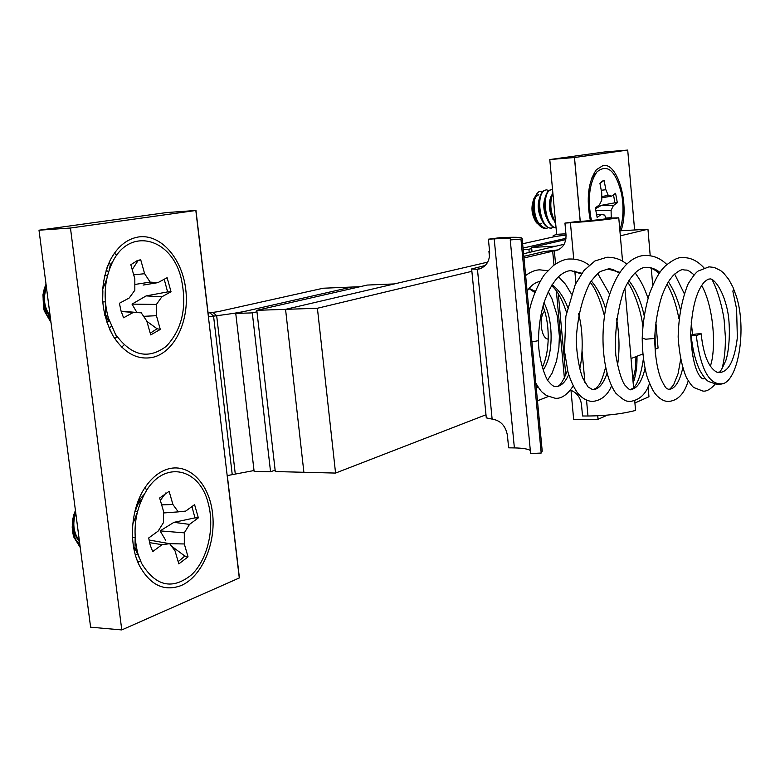 <?xml version="1.0" encoding="UTF-8"?>
<svg xmlns="http://www.w3.org/2000/svg" width="780" height="780" viewBox="0 0 780 780"><rect width="100%" height="100%" fill="white"/><g stroke="black" fill="none" stroke-linecap="round" stroke-linejoin="round"><path stroke-width="1.17" d="M650.208 255.694L647.956 229.232L620.334 235.833M471.871 271.323L317.411 308.256L335.566 473.07L485.989 414.765M655.892 322.549L658.067 348.075L655.512 349.06M642.856 353.964L631.039 358.546M652.724 285.246L651.271 268.232M619.895 230.802L647.956 229.232M532.018 251.774L531.609 247.426L556.072 246.158L564.115 244.276L523.575 253.744M487.715 262.119L285.558 309.348L317.411 308.256M256.805 310.323L275.291 471.559L303.888 472.28L285.558 309.348L394.397 283.92L367.204 285.061L256.805 310.323L285.558 309.348L303.888 472.28L335.566 473.07M531.609 247.426L565.783 239.606M633.175 383.038C635.944 375.238 637.211 366.308 636.977 356.245M620.997 230.734C629.977 206.203 618.082 162.006 602.969 165.575L596.349 169.738C588.188 181.75 586.199 198.705 590.362 220.594M522.629 243.779L554.824 236.603L555.457 236.369L553.196 235.628L556.657 234.332L549.783 159.539L604.432 151.983L627.715 150.072L634.598 229.973M550.192 159.51L574.499 157.511L627.715 150.072M648.102 386.773L648.96 396.757L634.91 402.977M549.783 159.539L574.499 157.511L580.261 221.442M556.657 234.332L565.919 233.795M580.193 221.442L574.441 157.521M523.039 248.079L565.978 238.309L523.039 248.079M489.577 251.257L488.923 251.287L489.567 251.15M597.694 415.789L598.016 419.299L573.651 419.308L570.989 390.293M488.923 251.287L489.469 256.903M598.016 419.299L607.474 415.106M531.716 248.586L528.908 249.23L529.21 252.427M528.908 249.23L523.175 249.522M138.304 236.993C126.389 239.089 116.864 247.153 109.707 261.202C99.07 286.738 100.259 311.776 113.295 336.307C124.478 353.418 137.738 360.409 153.065 357.279C174.925 351.956 189.608 320.434 185.747 289.399C182.198 258.317 160.621 233.503 138.304 236.993M166.822 469.365C158.71 472.154 151.564 478.043 145.382 487.032C130.913 507.731 128.125 543.319 139.405 565.568C150.169 585.146 164.073 591.815 181.087 585.585C202.118 576.635 216.255 543.017 212.521 513.025C209.089 482.927 188.292 462.121 166.822 469.365M254.017 470.535L227.311 475.585L239.421 577.902L121.778 629.928L70.463 228.023L39 230.207L90.607 627.188L121.778 629.928M39 230.207L166.569 212.56L195.965 210.473L208.543 316.875L216.665 315.705C229.495 314.145 239.947 312.458 248.02 310.645L351.731 287.05L235.755 313.433L254.114 471.364L270.562 471.773L275.125 470.106M208.094 313.063L218.01 311.668L323.173 288.229L359.97 286.709M195.965 210.473L70.463 228.023M256.981 311.805L252.291 312.887L270.562 471.773M252.291 312.887L235.755 313.433M635.983 356.635L635.349 368.969L632.911 380.035M541.768 223.324L540.764 223.841M538.063 223.675L536.328 222.397M539.185 225.166L536.006 222.056C531.219 214.198 530.692 206.047 534.446 197.623L534.875 197.038M537.108 223.402C532.145 215.894 531.053 207.695 533.822 198.793L534.983 196.814M534.388 200.431L534.495 215.202C536.913 223.772 540.52 228.189 545.347 228.442L546.039 228.403C537.41 225.693 533.53 216.372 534.388 200.431L536.913 193.674L539.068 191.5L542.899 191.246M549.539 203.794L549.958 210.522M546.039 228.403L548.418 227.711M548.857 190.495L546.38 189.823L543.562 190.691C541.174 192.582 539.672 196.258 539.048 201.727L539.877 214.081C542.207 223.109 545.873 227.789 550.875 228.121L553.956 227.38M546.38 189.823L544.255 190.642C535.324 195.916 540.511 229.798 551.567 228.082M552.533 189.433L549.11 190.3C546.809 192.124 545.327 195.673 544.664 200.957L545.561 214.168C547.843 222.7 551.343 227.243 556.062 227.809M551.928 189.423L549.812 190.242C541.388 195.214 545.493 227.243 556.052 227.721M552.776 192.085L550.309 200.207L551.255 214.227L555.701 223.957M552.874 193.157C549.403 202.839 550.309 212.726 555.594 222.817M591.542 220.477L590.704 216.684C587.672 197.106 589.768 182.159 596.983 171.853C607.639 163.391 615.868 170.849 621.66 194.21C623.932 207.538 623.327 219.511 619.837 230.129M611.237 218.098L611.091 210.327L613.392 205.569L617.331 202.693L615.566 193.294L611.608 196.141L608.283 195.458L605.865 189.735L604.1 180.434L599.937 183.329L601.712 192.67L601.78 200.109L599.42 204.916L595.316 207.87L597.158 217.464L601.243 214.471L604.627 215.085L606.226 218.819M601.721 181.555L599.995 183.622M613.49 194.785L614.913 202.81L601.517 205.306L595.403 208.757M605.904 218.049L611.159 217.688M596.32 214.285L601.243 214.471M602.482 181.057L604.1 180.434M601.253 190.261L605.865 189.735M601.75 196.492L608.283 195.458M601.76 197.798L611.608 196.141M614.913 202.81L617.331 202.693M601.517 205.306L613.392 205.569M595.637 210.532L611.091 210.327M537.001 194.591L535.967 195.351M536.913 193.674L535.48 195.975L533.452 202.966L534.495 215.202M538.795 194.678L535.236 197.184M550.085 203.014L549.617 201.133M538.883 205.715L539.146 209.839M544.459 204.506L544.84 210.366M553 194.522L551.743 196.306M550.066 203.502L550.543 210.697M553.625 219.151L555.477 221.481M533.822 198.793C531.745 205.686 532.486 212.706 536.045 219.862M549.919 211.126L549.403 203.073M539.818 197.33C537.186 204.292 537.8 211.721 541.642 219.638M545.415 196.852C542.734 203.873 543.348 211.399 547.267 219.414M551.041 196.365C548.291 203.463 548.925 211.068 552.913 219.18M593.346 176.436L595.169 173.686L594.214 172.78M593.053 178.201L592 177.401M50.573 319.215L46.683 314.584M45.718 287.683L46.332 286.611M43.222 294.733L46.157 286.562M50.837 321.223C43.68 311.503 41.515 300.573 44.343 288.434L42.968 294.762L43.631 308.344L44.314 310.937L50.992 322.452M181.145 278.197C187.336 306.413 182.374 329.121 166.267 346.32C148.122 359.931 131.167 355.865 115.401 334.142L108.274 317.704C103.096 298.204 104.344 280.03 112.018 263.192C128.973 226.151 171.59 237.666 181.145 278.197M120.988 310.81L123.581 317.782L133.292 312.448L141.239 312.819L146.806 321.087L150.725 334.903L160.3 329.423L156.439 315.695L156.429 304.434L161.86 296.79L171.025 291.759L167.125 277.7L157.901 282.643L150.16 282.106L144.622 273.702L140.683 259.672L137.095 260.754L130.826 264.712L134.833 278.831L134.833 290.267L129.178 298.038L119.408 303.274L120.988 310.81M135.486 261.495L137.924 260.832L132.21 269.597M164.209 279.269L167.593 291.905L146.162 295.903L132.015 304.122L136.266 311.405M146.884 321.37L157.063 328.75L160.3 329.423M157.063 328.75L150.248 333.206M143.598 316.319L156.439 315.695M121.095 311.161L141.239 312.819M121.183 311.483L133.292 312.448M137.924 260.832L140.683 259.672M133.692 274.833L144.622 273.702M134.833 284.466L150.16 282.106M143.111 285.07L157.901 282.643M167.593 291.905L171.025 291.759M146.162 295.903L161.86 296.79M132.015 304.122L156.429 304.434M46.157 285.285L43.553 292.061M46.498 287.869C42.851 297.716 44.08 307.144 50.173 316.163M46.312 286.455C41.642 297.277 42.978 307.603 50.339 317.44M44.343 288.434L46.02 284.222M109.58 321.779L107.104 318.484M116.864 255.128L114.348 253.266M109.103 270.163L110.477 264.284L108.712 263.367M110.477 264.284L112.486 262.265M106.099 270.319L108.517 271.557M107.377 276.091L104.725 275.272M102.531 290.677L102.677 288.385M103.028 288.424L106.665 279.23M102.667 301.392L102.872 290.716M105.368 301.782L102.716 302.006M105.485 303.108L105.359 315.227L104.842 315.373M106.763 322.062L108.439 321.233L105.281 313.697M111.452 326.518L108.927 327.756M116.122 335.302L116.776 336.999L114.699 338.52M116.776 336.999L115.343 334.045M124.01 344.906L121.758 347.168M72.199 527.212L72.881 518.661M75.543 511.495L75.562 511.446C71.087 522.98 72.404 533.111 79.511 541.817M79.891 544.713L75.572 539.37M72.228 527.592L72.959 518.329M80.126 546.526C73.222 537.937 71.117 527.377 73.808 514.849L72.267 523.907L72.803 532.984L73.798 537.059L80.252 547.521M208.084 502.749C215.046 527.221 207.928 559.163 191.656 574.714C172.409 590.177 155.727 586.414 141.619 563.443L137.992 554.102C132.054 530.566 135.135 508.979 147.245 489.333C166.169 460.122 199.709 469.141 208.084 502.749M150.208 545.142L152.704 551.587L162.045 544.684L169.689 543.689L175.051 550.914L178.825 563.891L188.038 556.861L184.314 543.962L184.294 532.847L189.52 524.384L198.344 517.861L194.581 504.641L185.708 511.085L178.259 511.875L172.926 504.514L169.124 491.341L159.647 497.991L163.507 511.241L163.517 522.522L158.086 531.151L148.688 537.976L150.208 545.142M165.896 492.882L160.339 500.37M191.939 506.561L194.951 517.871L173.95 522.337L160.095 530.887L165.73 540.374M171.464 546.088L184.841 556.033L188.038 556.861M184.841 556.033L178.172 561.649M169.601 543.679L184.314 543.962M149.009 540.004L169.689 543.689M149.546 542.626L162.045 544.684M161.655 504.865L172.926 504.514M163.507 512.967L178.259 511.875M194.951 517.871L198.344 517.861M173.95 522.337L189.52 524.384M160.095 530.887L184.294 532.847M75.484 510.842L74.188 513.923L75.426 510.403M73.076 517.774L72.247 528.148M75.767 513.045C72.287 523.448 73.486 532.691 79.375 540.774M73.808 514.849L74.431 512.928M137.67 553.761L134.823 547.414M135.232 511.144L139.854 499.2L139.045 498.8M140.429 560.849L137.884 562.185M135.389 554.97L137.524 553.839M135.145 538.288L134.959 550.319L134.267 550.543M135.076 537.352L132.512 537.683M132.766 524.072L137.202 512.782M137.456 511.758L134.979 511.075M136.948 504.328L137.943 504.806M139.854 499.2L144.085 494.54M146.971 489.743L144.69 488.075M531.901 341.923L538.424 340.645C538.658 363.46 547.638 381.937 548.545 381.371C551.362 384.969 553.722 386.734 555.614 386.646C560.732 386.548 565.091 382.551 568.708 374.634M694.083 274.872C686.088 268.164 687.19 270.777 683.397 269.763C681.661 269.159 678.298 271.011 673.316 275.33C669.503 279.991 667.524 281.911 662.327 294.733C657.881 308.081 655.337 322.657 654.712 338.462L645.752 339.193L642.203 338.208C642.788 322.442 645.226 307.603 649.506 293.699C657.16 273.839 661.976 269.431 665.311 265.951C672.945 259.73 678.697 256.961 682.558 257.663C690.29 257.322 697.417 260.715 703.931 267.823M691.158 335.224C692.104 334.483 695.029 333.996 699.923 333.762L701.142 333.762C703.472 355.456 708.913 368.355 717.444 372.46C727.808 373.552 734.438 361.91 737.353 337.545L736.593 308.87L732.908 291.476C733.151 288.639 734.331 290.355 736.447 296.605C746.509 328.097 738.913 378.115 723.421 383.604C709.722 386.119 700.684 370.13 696.286 335.654L691.158 335.224C692.474 349.099 695.37 360.818 699.845 370.354C703.384 376.545 706.27 380.25 708.513 381.469L717.98 384.774L723.421 383.604M701.142 333.762L696.286 335.654M528.986 288.59L534.836 292.51M542.977 305.916C546.965 316.68 548.662 328.594 548.087 341.679C547.501 352.092 545.581 360.672 542.315 367.419M548.184 338.705L547.56 338.978M523.975 257.965L558.022 249.961M622.547 261.232L618.764 217.815C604.597 219.95 588.481 221.598 570.424 222.758L564.944 223.09L566.007 234.848C566.212 243.038 562.907 248.293 556.101 250.624L553.732 250.984M523.819 256.347L544.03 251.569L558.207 249.883M618.764 217.815L611.462 218.059C600.766 219.668 588.608 220.916 575.016 221.793L564.944 223.09M634.715 400.735L635.563 410.436C621.728 413.985 605.855 415.837 587.974 416.013L582.533 415.984L581.49 404.547C580.427 397.312 576.732 392.496 570.385 390.088M485.277 265.463L471.637 268.944L476.892 269.295L481.328 268.232M544.693 310.957C538.405 317.041 541.144 339.037 548.174 339.105M548.233 396.532L537.469 400.774M471.647 268.993L486.291 417.865L492.131 419.104C500.604 420.43 505.703 425.88 507.429 435.464L508.628 447.827L514.381 447.915C522.415 448.071 527.728 448.909 530.312 450.43M514.381 447.915L494.198 238.875L488.407 239.197L489.635 251.93C489.918 260.793 486.466 266.468 479.3 268.944L476.892 269.295M488.407 239.197L499.59 237.734C514.244 236.964 521.752 237.159 522.122 238.339L520.962 239.089L541.193 453.053L542.227 451.162L522.122 238.339M494.198 238.875C505.264 238.3 510.919 238.446 511.173 239.333L510.247 239.928L530.615 453.56L541.193 453.053M510.247 239.928L520.962 239.089M633.584 387.738L624.897 288.122M555.243 236.486L566.026 235.053M554.639 236.642L566.017 234.897M597.763 415.789L598.075 419.269M232.226 474.484L213.554 316.075L209.966 312.839M235.287 474.045L216.665 315.705L213.008 312.468M239.284 577.96L195.829 210.483M567.616 307.135C563.618 296.79 558.422 289.341 552.016 284.778M543.124 370.003C553.127 356.519 554.092 322.111 543.952 302.65M535.304 291.359L529.142 288.395M654.712 338.452C654.947 354.354 656.867 367.468 660.484 377.773C663.809 385.096 666.11 388.772 667.387 388.82L668.831 389.395C674.944 388.966 679.565 381.898 682.724 368.18M680.199 309.173C677.332 298.418 673.403 289.302 668.411 281.834M659.87 272.356C655.375 268.817 650.725 267.15 645.908 267.374C643.675 266.935 632.707 269.646 623.591 291.145C617.126 311.464 614.533 332.806 615.81 355.163C618.365 369.759 621.338 379.685 624.721 384.94C628.621 389.093 630.484 390.634 630.318 389.561C636.753 389.142 641.657 382.132 645.041 368.55M644.202 315.764C640.965 301.353 635.866 289.633 628.904 280.615M619.778 272.279L607.913 269.041L600.824 271.323C599.02 272.054 595.51 275.691 590.294 282.243C582.075 298.369 577.375 317.704 576.206 340.226C576.839 354.968 578.955 367.468 582.562 377.735L588.013 386.899L592.742 389.727C598.514 389.483 603.223 384.15 606.859 373.718M605.621 308.753C602.131 297.258 597.324 287.966 591.211 280.868M581.861 273.244L570.833 270.66C566.572 270.796 562.107 273.166 557.437 277.777C545.347 292.032 539.009 313.014 538.424 340.704M564.418 378.271L556.355 290.959M553.975 265.102L552.679 251.131M565.802 375.248L558.295 293.728M555.555 264.001L554.346 250.926M587.974 416.013L586.541 400.218M584.932 382.58L582.085 351.185M578.76 314.574L578.672 313.638M575.913 283.179L574.801 270.982M573.719 259.067L570.424 222.758M492.131 419.104L477.448 269.256M553.205 235.726L553.312 236.935M595.588 170.693L596.349 169.738M109.805 329.726L113.295 336.307M106.831 268.125L109.707 261.202M136.88 559.591L139.405 565.568M592.371 177.674L596.271 172.751M136.441 261.027L137.095 260.754M135.047 548.028L139.249 557.875M138.577 503.656L140.77 500.029M540.14 281.404C535.129 282.34 530.78 285.577 527.105 291.135M535.801 383.136C542.675 394.397 542.09 391.628 546.439 395.538L555.272 398.278C561.425 398.834 567.392 394.748 573.173 385.993M579.637 368.93C582.572 358.634 583.83 332.806 578.614 313.969M571.389 293.953L565.51 284.271L558.509 276.705M547.794 270.738L539.848 269.841C535.441 269.89 530.702 271.791 525.632 275.535M536.231 387.767L538.21 387.182M547.677 380.075L552.055 373.21L556.51 361.15L558.899 347.471L559.387 336.219L557.271 315.89L551.977 298.857L548.233 291.671M642.203 338.276C642.35 352.862 643.987 365.703 647.117 376.779C652.86 392.564 655.697 394.192 657.179 395.986C661.138 399.769 664.94 401.593 668.587 401.447C677.8 400.657 684.343 393.802 688.223 380.894M692.65 356.109L692.952 348.933M692.582 334.591L691.197 321.838M684.158 293.407L674.642 274.024M666.841 264.547C660.65 258.365 653.367 255.333 644.992 255.431C636.558 255.645 617.185 261.973 605.982 307.008C599.576 339.934 603.759 375.892 615.771 393.149C626.116 402.519 626.369 400.861 630.045 401.466C639.473 400.13 645.957 394.154 649.506 383.526M655.337 353.535L655.024 332.865M648.073 298.34C643.383 285.08 640.429 280.4 635.096 272.795M626.681 264.069C621.173 259.447 614.611 257.176 606.976 257.244L594.916 260.969L583.928 270.562L575.279 284.476L565.87 316.212L564.486 351.107L567.986 372.089C570.502 380.377 573.67 387.309 577.502 392.896C581.938 398.229 586.921 401.086 592.449 401.476C601.234 400.481 607.571 395.363 611.471 386.129M617.477 365.596C619.798 350.815 619.476 335.049 616.492 318.298M609.482 293.962L597.763 273.497M589.115 265.161C583.596 260.93 577.19 258.882 569.878 259.009C565.412 258.863 559.942 261.017 553.488 265.473L545.21 273.799C541.642 277.495 531.911 296.059 529.103 312.293M717.444 372.46L718 372.548M736.447 296.605L732.976 287.245L728.686 279.298L723.567 273.01L720.642 270.562L714.236 267.442L708.942 266.838L698.061 271.089C695.867 272.542 692.542 276.812 688.116 283.91C681.925 299.237 678.61 316.943 678.151 337.019C679.166 353.106 681.915 366.639 686.41 377.618C689.578 382.931 692.035 386.236 693.781 387.533L702.917 391.072C706.436 391.589 710.434 389.376 714.919 384.442M718.087 372.548C718.741 370.334 718.107 378.241 725.956 360.165C728.832 351.351 730.567 332.651 728.344 315.325C724.483 290.569 713.437 277.505 709.615 279.035C708.649 278.772 706.787 279.854 704.048 282.282C696.082 291.808 691.636 309.28 690.69 334.678C692.874 377.9 703.706 378.934 702.995 378.934L703.024 378.934M721.958 368.989C724.425 359.677 725.556 348.923 725.351 336.726L724.23 321.185C724.22 318.25 720.115 294.791 712.023 279.542M703.131 378.914L704.701 377.832M710.336 366.181C716.176 350.044 714.304 307.993 701.63 285.353M668.831 389.395L670.039 388.976L673.559 384.969L678.083 373.659L680.599 359.736M678.883 318.572C676.796 307.729 674.008 298.496 670.537 290.862L667.085 284.115M659.1 273.478C654.235 269.002 649.837 266.965 645.908 267.374M630.318 389.561L633.009 388.274C634.189 387.514 640.068 382.268 643.373 358.781M642.876 327.073C641.375 309.962 632.678 288.649 627.793 282.467M619.242 273.078C614.026 269.656 610.252 268.31 607.913 269.041M592.742 389.727L595.93 388.333C598.182 385.447 600.376 386.431 605.436 367.916M604.393 315.724C600.034 299.315 595.296 288.21 590.187 282.399M581.422 273.858L570.833 270.66M555.614 386.646C557.154 384.998 559.036 391.16 567.538 370.383M566.533 312.361C561.834 298.613 556.813 289.721 551.46 285.675"/></g></svg>
